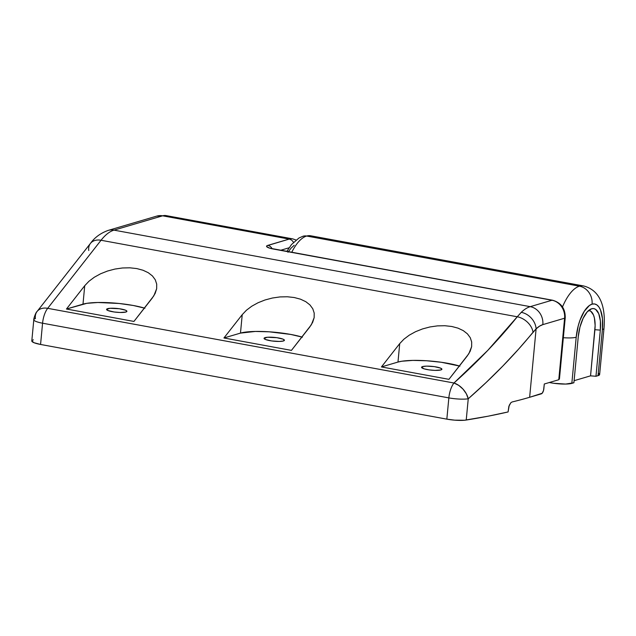 <?xml version="1.0" encoding="UTF-8"?>
<svg xmlns="http://www.w3.org/2000/svg" width="636" height="636" viewBox="0 0 636 636"><rect width="100%" height="100%" fill="white"/><g stroke="black" fill="none" stroke-linecap="round" stroke-linejoin="round"><path stroke-width="0.95" d="M125.88 312.038A10.224 1.916 -174.6 0 1 114.353 312.014A10.224 1.916 -174.6 0 1 106.562 309.398A10.224 1.916 -174.6 0 1 107.595 308.675L107.444 310.296L107.595 308.675A10.224 1.916 -174.6 0 1 119.123 308.706A10.224 1.916 -174.6 0 1 126.914 311.322A10.224 1.916 -174.6 0 1 125.88 312.038L126.826 311.02L125.538 310.193L119.345 308.738L110.004 308.301L106.578 309.311L107.929 310.519L114.122 311.982L120.029 312.483L125.88 312.038M283.37 340.991A10.224 1.916 -174.6 0 1 271.842 340.96A10.224 1.916 -174.6 0 1 264.051 338.352A10.224 1.916 -174.6 0 1 265.093 337.629L264.942 339.25L265.093 337.629A10.224 1.916 -174.6 0 1 276.62 337.66A10.224 1.916 -174.6 0 1 284.411 340.276A10.224 1.916 -174.6 0 1 283.37 340.991L284.324 339.974L283.036 339.147L276.843 337.692L267.502 337.255L264.075 338.265L265.427 339.473L271.62 340.936L279.339 341.445L283.37 340.991M440.867 369.945A10.224 1.916 -174.6 0 1 429.34 369.914A10.224 1.916 -174.6 0 1 421.549 367.298A10.224 1.916 -174.6 0 1 422.582 366.582L422.431 368.204L422.582 366.582A10.224 1.916 -174.6 0 1 434.11 366.614A10.224 1.916 -174.6 0 1 441.901 369.222A10.224 1.916 -174.6 0 1 440.867 369.945L441.885 369.309L440.533 368.101L434.34 366.638L426.613 366.129L422.582 366.582L421.565 367.218L424.085 368.84L429.117 369.882L435.024 370.383L440.867 369.945M292.894 238.913A39.321 16.385 100.4 0 0 289.189 239.088A6.288 5.597 73.6 0 1 293.442 242.348A6.288 5.597 -106.4 0 0 289.189 239.088L266.961 245.735L266.651 246.625L269.672 248.151L551.984 300.248L530.225 306.655L113.995 230.137A62.916 26.211 100.4 0 0 101.044 240.265L517.259 316.776L487.709 350.46L453.961 383.007L47.684 308.325L101.044 240.265L517.259 316.776L521.258 312.34A62.916 26.211 -79.6 0 1 530.225 306.655L113.995 230.137L162.633 215.819L289.189 239.088A39.321 16.385 -79.6 0 1 292.663 238.866L296.026 240.011M459.399 365.978A37.747 7.076 5.4 0 0 397.977 362.059L381.433 366.932L448.929 379.334L467.222 356.009L470.139 351.342L471.65 346.612L471.689 342.001L471.65 346.612L468.851 353.695L448.929 379.334L381.433 366.932L399.718 343.599L381.433 366.932L397.977 362.059L399.718 343.599L403.94 339.171L409.29 335.148L415.57 331.69L409.29 335.148M457.992 328.136L451.759 326.483L444.826 325.719L437.449 325.878L429.928 326.96L422.543 328.923L415.57 331.69L422.543 328.923L429.928 326.96L437.449 325.878L444.826 325.719L451.759 326.483L457.992 328.136L463.286 330.633L467.428 333.86L470.266 337.7L471.689 342.001M301.909 337.024A37.747 7.076 5.4 0 0 240.48 333.105L223.936 337.978L291.439 350.388L309.724 327.055L312.642 322.388L314.152 317.658L314.2 313.055L314.152 317.658L311.354 324.742L291.439 350.388L223.936 337.978L242.229 314.653L223.936 337.978L240.48 333.105L242.229 314.653L246.442 310.217L251.792 306.194L258.073 302.736L251.792 306.194M300.494 299.182L294.261 297.529L287.329 296.766L279.959 296.925L272.431 298.014L265.045 299.969L258.073 302.736L265.045 299.969L272.431 298.014L279.959 296.925L287.329 296.766L294.261 297.529L300.494 299.182L305.789 301.679L309.931 304.906L312.769 308.746L314.2 313.055M144.412 308.078A37.747 7.076 5.4 0 0 82.99 304.151L84.731 285.699L66.446 309.024L133.942 321.434L152.227 298.109L155.152 293.435L156.663 288.704L156.702 284.101L156.663 288.704L153.856 295.788L133.942 321.434L66.446 309.024L82.99 304.151L84.731 285.699L88.953 281.263L94.303 277.24L100.583 273.782L94.303 277.24M143.005 270.236L136.772 268.575L129.831 267.812L122.462 267.979L114.941 269.06L107.548 271.023L100.583 273.782L107.548 271.023L114.941 269.06L122.462 267.979L129.831 267.812L136.772 268.575L143.005 270.236L148.291 272.725L152.441 275.952L155.279 279.792L156.702 284.101M31.832 340.817L33.915 342.685L40.569 344.458L42.572 323.207A15.725 6.551 -79.6 0 1 47.684 308.325L101.044 240.265A62.916 26.211 -79.6 0 1 113.995 230.137L162.633 215.819L166.107 215.604A39.321 16.385 100.4 0 0 162.633 215.819L289.189 239.088L267.82 245.377A6.288 5.597 73.6 0 1 272.049 248.596A6.288 5.597 -106.4 0 0 267.82 245.377A12.585 2.361 5.4 0 0 273.552 249.066L551.984 300.248L530.225 306.655A62.916 26.211 100.4 0 0 521.258 312.34L517.259 316.776C498.958 339.608 477.859 361.685 453.961 383.007L47.684 308.325A15.725 6.551 100.4 0 0 42.572 323.207L448.849 397.89L446.838 419.148L454.7 420.158L464.423 420.253L488.114 416.198L508.085 411.945L508.84 406.452L510.851 402.723L512.083 401.976A629.123 117.883 5.4 0 0 529.637 397.285L542.182 393.255L543.542 390.425L544.297 384.001L558.774 379.74L564.593 318.215L542.834 324.622L539.487 326.181L536.108 328.884L529.637 397.285L541.355 393.835A4.722 1.964 -79.6 0 0 543.86 388.612L544.297 384.001L558.774 379.74L559.449 378.881L565.229 317.777A6.288 1.177 -174.6 0 1 564.593 318.215A15.725 13.992 -106.4 0 0 551.984 300.248A6.288 2.623 -79.6 0 1 552.541 300.216L274.108 249.034A6.288 2.623 100.4 0 0 273.552 249.066A6.288 2.623 -79.6 0 1 274.148 249.042M33.398 339.847L32.325 340.292M33.811 319.693A15.725 2.949 -174.6 0 1 35.409 318.588A15.725 11.194 38.1 0 1 37.087 311.473A15.725 11.194 38.1 0 1 47.684 308.325A15.725 11.194 -141.9 0 0 37.087 311.473C35.513 312.546 33.318 319.956 33.811 319.693A15.725 2.949 5.4 0 0 42.572 323.207A15.725 2.949 -174.6 0 1 33.811 319.693L31.8 340.952A15.725 2.949 5.4 0 0 40.569 344.458L446.838 419.148L40.569 344.458L42.572 323.207L448.849 397.89A15.725 6.551 -79.6 0 1 453.961 383.007A15.725 6.551 100.4 0 0 448.849 397.89L446.838 419.148A15.725 2.949 5.4 0 0 466.228 420.038A629.123 117.883 5.4 0 0 508.085 411.945L509.237 405.315L510.851 402.723L512.083 401.976A629.123 117.883 5.4 0 0 529.637 397.285L536.108 328.884L518.467 349.283L502.79 366.082L486.039 382.594L468.239 398.78L466.228 420.038L468.239 398.78A15.725 2.949 -174.6 0 1 448.849 397.89A15.725 2.949 5.4 0 0 468.239 398.78L466.355 393.811L463.016 389.121L458.691 385.352L453.961 383.007A15.725 9.914 48.3 0 1 468.239 398.78C492.709 377.363 514.309 355.182 533.032 332.231A15.725 11.138 -141.3 0 0 517.259 316.776A15.725 11.138 38.7 0 1 533.032 332.231L536.108 328.884A15.725 12.354 -134 0 0 521.258 312.34A15.725 12.354 46 0 1 536.108 328.884A47.183 19.66 -79.6 0 1 542.834 324.622A15.725 13.992 -106.4 0 0 530.225 306.655A15.725 13.992 73.6 0 1 542.834 324.622L564.593 318.215A6.288 1.177 5.4 0 0 565.229 317.754C565.356 308.563 561.127 302.712 552.541 300.216M280.722 250.25L289.07 247.794L280.722 250.25M88.77 250.528A15.725 11.194 38.1 0 1 90.503 243.342A15.725 11.194 38.1 0 1 101.044 240.265A15.725 11.194 -141.9 0 0 90.455 243.405L37.087 311.473M90.455 243.405C94.629 237.514 100.512 233.189 108.096 230.431A15.725 13.992 73.6 0 1 113.995 230.137A15.725 13.992 -106.4 0 0 107.897 230.494M156.536 216.176A15.725 13.992 73.6 0 1 162.633 215.819A15.725 13.992 -106.4 0 0 156.734 216.113L108.096 230.431M552.573 300.224A6.288 2.623 100.4 0 0 551.984 300.248A15.725 13.992 73.6 0 1 564.593 318.215L559.251 377.061M242.229 314.653L240.48 333.105L255.362 331.443L269.235 331.817L290.779 334.441L302.434 337.183M84.731 285.699L66.446 309.024L86.862 303.324L97.865 302.498L119.107 303.483L133.282 305.487L144.936 308.237M399.718 343.599L397.977 362.059L401.857 361.224L412.859 360.397L426.732 360.771L441.368 362.274L459.923 366.137M591.623 308.762L587.219 311.879L583.14 318.27L579.992 326.96L578.267 336.619A25.162 10.486 -79.6 0 1 590.955 309.009A25.162 10.486 -79.6 0 1 591.623 308.762A25.162 10.486 -79.6 0 1 600.32 330.124L600.376 320.957L598.738 313.675L595.662 309.398L593.73 308.603L591.623 308.762M598.786 373.467L599.597 374.691L598.031 375.661L602.395 329.52A29.884 12.45 -79.6 0 0 592.06 304.151A15.725 13.992 -106.4 0 0 579.452 286.184A45.609 19.008 100.4 0 0 562.494 306.934A45.609 19.008 -79.6 0 1 579.452 286.184A45.609 19.008 -79.6 0 1 583.482 285.93L310.678 235.781A45.609 19.008 100.4 0 0 306.647 236.035L579.452 286.184A15.725 13.992 73.6 0 1 592.06 304.151A29.884 12.45 -79.6 0 0 576.2 337.231A15.725 2.949 -174.6 0 1 563.345 337.708A15.725 2.949 5.4 0 0 576.2 337.231L571.836 383.373L573.903 382.761L578.267 336.619L573.903 382.761L565.635 384.065L553.757 383.285L550.879 382.816L550.951 382.045L550.879 382.816L549.305 382.53L550.879 382.816A15.725 2.949 5.4 0 0 571.836 383.373L576.2 337.231L578.251 325.751L579.937 320.345L584.317 311.219L589.445 305.463L592.06 304.151L594.557 303.96L596.862 304.898L598.866 306.934L600.511 309.986L602.451 318.628L602.395 329.52L598.031 375.661L595.964 376.274L600.32 330.124L595.964 376.274L590.55 375.844L574.101 380.686L590.55 375.844L595.129 325.481L594.406 318L593.499 315.035L590.757 311.219L588.658 310.471A22.443 9.349 100.4 0 1 594.914 329.702L600.32 330.124L594.914 329.702L590.55 375.844L595.964 376.274L598.031 375.661A15.725 2.949 5.4 0 0 599.629 374.556L603.985 328.415A15.725 2.949 -174.6 0 1 602.395 329.52A15.725 2.949 5.4 0 0 603.993 328.375M294.182 245.305L291.018 248.191L287.965 252.269M583.745 285.985A45.609 19.008 100.4 0 0 579.452 286.184L306.647 236.035A45.609 19.008 100.4 0 0 291.757 252.277A45.609 19.008 -79.6 0 1 306.647 236.035A45.609 19.008 -79.6 0 1 310.94 235.837M302.99 236.25A9.437 8.395 73.6 0 1 306.647 236.035A9.437 8.395 -106.4 0 0 302.99 236.25M156.734 216.113L166.107 215.604L292.663 238.866M274.108 249.034L270.562 248.406M603.985 328.415C605.552 309.883 602.061 290.676 583.482 285.93M286.868 251.379L291.447 244.59L299.015 237.967L303.11 236.21L310.678 235.781"/></g></svg>
